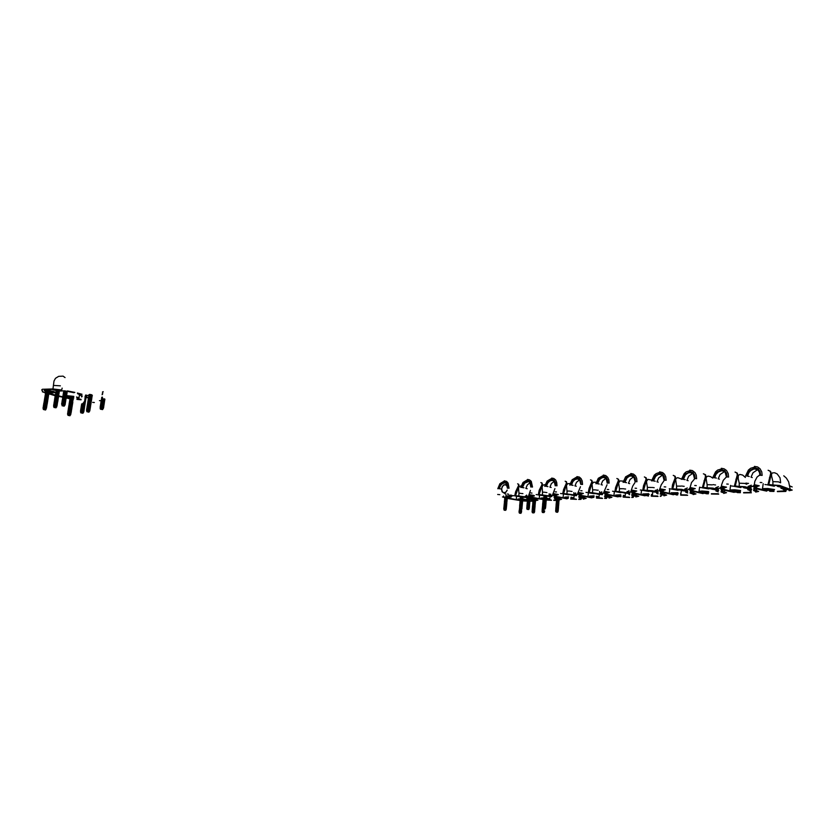 <?xml version="1.0" encoding="UTF-8"?>
<svg xmlns="http://www.w3.org/2000/svg" width="834" height="834" viewBox="0 0 834 834"><rect width="100%" height="100%" fill="white"/><g stroke="black" fill="none" stroke-linecap="round" stroke-linejoin="round"><path stroke-width="1.25" d="M55.972 390.468L51.802 389.374L44.744 389.832L44.306 390.541L45.036 391.344L45.213 390.479L46.35 390.583L52.229 392.188M45.213 390.479L50.613 390.979L52.532 391.772L52.021 392.303M45.286 389.634L54.147 391.605L54.929 392.553L52.01 392.897M45.046 391.344L51.103 392.48L52.031 393.252L49.8 393.46L55.659 395.17M64.374 390.844L59.568 391.031M56.462 390.072L55.795 389.561L58.057 389.645L60.048 390.239L59.162 390.51M45.964 392.47L45.328 391.959L47.517 392.053L49.467 392.626L48.601 392.897M70.358 398.485L69.587 398.099L70.285 397.933L73.1 398.35M85.402 395.452L86.757 395.91L85.881 396.171M65.01 377.552L63.092 376.165L58.661 376.332L55.43 378.292L53.981 381.044L52.969 388.957L61.758 389.989L62.102 388.164M69.858 398.913L66.032 397.849M45.463 392.908L42.305 391.772L42.878 391.292L41.7 389.968L42.273 389.322L52.969 388.957M76.884 398.986L80.992 399.319M66.345 397.474L73.819 398.037M58.203 395.806L62.738 396.786M66.689 391.25L74.038 392.751M77.645 393.638L81.138 394.618L80.022 395.16L82.358 396.046M88.321 397.766L86.288 396.682M100.612 400.706L99.465 400.601M85.662 394.972L88.957 395.858M67.491 390.938L74.799 392.428M77.364 393.043L82.034 394.305M49.008 393.815L55.107 395.764M58.682 396.379L62.706 397.224M76.884 399.423L81.127 399.809M92.678 402.405L94.325 402.551M53.501 385.381L60.361 385.808M67.127 397.62L66.981 396.369L67.627 396.16L73.799 396.734M67.262 396.765L73.402 397.057M79.48 394.576L78.99 397.974L76.978 397.787M66.397 395.587L73.788 396.317M76.561 396.974L78.99 397.964M80.127 394.774L77.698 393.784M503.517 481.989L506.551 483.678L507.426 488.224M504.862 482.667L501.505 483.522L499.92 485.534L498.972 488.651L498.325 488.578M504.289 480.801L506.613 481.416L508.146 483.094L509.074 488.213L507.76 488.088L507.604 485.242L506.447 482.823L503.569 481.531L499.92 483.71L497.762 488.682M520.228 499.837L518.018 499.973L518.143 499.295L520.197 499.18M518.07 499.326L520.218 498.93M531.091 498.982L531.967 498.649M531.07 499.201L530.132 498.982M517.862 499.045L520.625 498.69M516.319 498.805L516.6 496.032M535.574 500.421L531.154 499.702L533.833 499.337L532.05 498.68L527.672 498.054M533.458 499.931L535.167 500.077M520.854 496.668L522.584 496.824M505.227 497.335L506.936 497.491M521.062 485.868L519.374 486.462L518.571 488.088L518.936 493.29L520.135 493.238M518.936 493.29L518.831 496.001L525.41 496.887L525.472 496.063M535.803 498.482L535.751 499.503L537.951 500.192L533.458 500.88M500.859 488.974L499.295 488.724L500.608 485.513L502.443 483.637L505.196 482.803M505.748 484.596L506.561 484.106M513.619 495.709L512.733 495.625M520.374 496.876L514.432 495.855M530.236 497.867L520.385 496.928M529.965 500.973L533.333 500.796M527.328 500.9L522.699 500.077M518.018 499.973L508.719 498.117L507.666 497.783L509.386 497.45L505.685 496.751L505.821 496.23M498.899 494.614L499.795 494.698M498.294 494.52L497.648 494.458M503.58 496.074L503.913 496.647L502.495 496.97L504.747 497.564M520.499 500.577L504.831 498.013M527.526 501.151L522.543 500.911M532.916 501.224L527.411 501.078M535.751 499.503L530.268 497.815M528.068 497.366L525.41 496.887M518.831 496.001L514.797 495.584L515.6 491.779L518.55 485.628L518.498 484.304L517.633 483.835M508.542 494.135L507.228 494.02M517.56 483.824L518.779 484.293L519.009 485.868L515.527 495.688M522.845 499.159L524.628 500.066L520.28 499.358M526.942 497.46L526.629 499.774M524.899 499.837L526.285 499.649L522.47 498.868M505.831 496.105L509.428 496.991M505.863 495.823L509.553 496.814M505.894 495.594L511.065 496.511L511.367 496.96L509.407 497.2M517.09 490.413L516.454 489.954M520.916 513.306L519.613 513.108L520.906 513.327M520.937 513.296L519.405 513.139M519.071 512.42L521.375 512.629M521.01 512.316L519.478 512.17M521.458 512.107L519.071 511.888M521.104 511.325L519.561 511.19M521.573 511.722L519.019 511.482M521.542 511.127L520.697 510.825M520.291 510.783L519.165 510.908M521.667 510.731L520.927 510.481M520.124 510.398L519.113 510.502M519.843 509.772L519.248 509.928M519.645 507.812L522.042 508.198M519.676 506.832L522.126 507.197M522.303 505.185L519.676 505.029M522.386 504.184L519.77 504.049M522.47 503.183L519.853 503.069M522.564 502.183L519.936 502.089M532.457 512.764L533.979 512.952M532.113 512.045L534.448 512.253M534.083 511.93L532.53 511.784M534.531 511.722L532.123 511.503M534.167 510.94L532.613 510.794M534.657 511.325L532.071 511.096M534.615 510.731L532.207 510.512M534.25 509.949L532.697 509.803M534.74 510.335L532.155 510.106M534.698 509.741L532.29 509.522M534.333 508.948L532.78 508.813M534.823 509.345L532.238 509.105M534.782 508.75L532.384 508.531M534.427 507.958L532.863 507.812M534.907 508.354L532.321 508.114M534.865 507.76L532.467 507.541M534.511 506.968L532.947 506.822M534.99 507.353L532.405 507.124M534.948 506.77L532.551 506.551M534.594 505.977L533.041 505.831M535.074 506.363L532.488 506.134M535.032 505.779L532.634 505.56M534.677 504.987L533.124 504.841M535.157 505.373L532.582 505.143M535.115 504.789L532.717 504.57M534.761 503.997L533.207 503.851M535.24 504.382L532.665 504.153M535.199 503.799L532.801 503.58M534.844 503.006L533.291 502.86M535.324 503.392L532.749 503.163M535.282 502.808L532.895 502.589M534.928 502.016L533.374 501.87M535.407 502.402L532.832 502.172M535.365 501.818L532.978 501.599M535.491 501.411L532.916 501.182M535.449 500.827L533.062 500.608M535.094 500.035L533.541 499.889M504.174 510.189L505.685 510.335M503.84 509.418L506.155 509.637M505.8 509.313L504.247 509.167M506.248 509.105L503.84 508.886M505.884 508.323L504.33 508.177M506.363 508.709L503.788 508.469M506.332 508.114L503.934 507.896M505.977 507.333L504.424 507.187M506.457 507.718L503.882 507.479M506.415 507.124L504.028 506.905M506.061 506.342L504.507 506.196M506.54 506.728L503.965 506.488M506.509 506.144L504.111 505.915M506.155 505.352L504.601 505.206M506.634 505.738L504.059 505.498M506.592 505.154L504.205 504.924M506.238 504.361L504.685 504.216M506.718 504.747L504.153 504.507M506.686 504.163L504.289 503.934M506.332 503.371L504.778 503.225M506.811 503.767L504.236 503.527M506.77 503.173L504.382 502.954M506.415 502.381L504.862 502.235M506.895 502.777L504.33 502.537M506.853 502.183L504.476 501.964M506.509 501.39L504.956 501.244M506.989 501.787L504.414 501.547M506.947 501.192L504.56 500.973M506.592 500.41L505.05 500.254M507.072 500.796L504.507 500.556M507.03 500.202L504.653 499.983M506.686 499.42L505.133 499.274M507.166 499.806L504.591 499.566M507.114 499.222L504.737 499.003M506.77 498.43L505.227 498.284M507.249 498.815L504.685 498.576M506.853 497.439L505.31 497.293M507.343 497.835L504.768 497.596M521.365 509.793L520.03 509.626L521.375 509.814M521.386 509.814L519.811 509.647M519.478 508.917L521.823 509.136M521.458 508.813L519.884 508.667M521.917 508.604L519.488 508.375M521.552 507.802L519.978 507.656M522.001 507.593L519.572 507.374M521.636 506.801L520.062 506.655M522.084 506.592L519.665 506.374M521.73 505.8L520.155 505.644M522.209 506.196L519.603 505.957M522.167 505.592L519.749 505.373M521.813 504.789L520.239 504.643M522.261 504.591L519.832 504.361M521.896 503.788L520.322 503.642M522.345 503.59L519.926 503.361M521.99 502.787L520.416 502.641M522.428 502.579L520.009 502.36M522.074 501.787L520.499 501.63M522.511 501.578L520.103 501.359M522.157 500.775L520.593 500.629M522.647 501.171L520.041 500.942M522.605 500.577L520.187 500.358M522.251 499.774L520.677 499.629M522.73 500.171L520.124 499.931M522.334 498.774L520.76 498.628M522.824 499.17L520.187 498.888M522.772 498.576L520.364 498.357M522.418 497.773L520.854 497.627M522.908 498.169L520.301 497.929M522.866 497.575L520.458 497.356M522.511 496.772L520.937 496.626M70.004 415.613L67.961 415.29L69.941 415.718M70.066 415.645L67.919 415.301M67.554 414.383L70.65 414.842M70.233 414.362L68.107 414.008M70.775 414.164L67.7 413.716M70.452 413.059L68.315 412.705M71.036 413.633L67.554 413.111M70.984 412.861L67.919 412.413M70.661 411.756L68.534 411.402M71.255 412.34L67.763 411.808M71.192 411.558L68.127 411.11M70.869 410.453L68.742 410.099M71.463 411.037L67.981 410.505M71.401 410.255L68.336 409.807M71.078 409.15L68.961 408.796M71.672 409.734L68.19 409.202M71.609 408.952L68.555 408.504M71.297 407.847L69.17 407.492M71.88 408.431L68.398 407.899M71.818 407.659L68.763 407.211M71.505 406.554L69.378 406.189M72.099 407.128L68.607 406.606M72.026 406.356L68.982 405.908M71.714 405.251L69.597 404.886M72.308 405.835L68.826 405.303M72.235 405.063L69.191 404.615M71.922 403.948L69.806 403.583M72.516 404.532L69.034 404M72.443 403.76L69.41 403.312M72.131 402.655L70.014 402.28M72.725 403.239L69.243 402.707M72.892 402.259L69.618 402.019M72.35 401.352L70.233 400.987M72.568 401.592L69.462 401.404M73.027 400.914L69.837 400.716M72.558 400.059L70.442 399.684M72.86 400.32L69.67 400.111M73.142 399.569L70.046 399.423M72.766 398.756L70.65 398.391M73.35 399.34L69.879 398.808M82.952 413.237L80.762 412.851L82.858 413.299M82.983 413.226L80.815 412.872M80.439 411.944L83.577 412.413M83.16 411.923L81.002 411.558M83.692 411.715L80.596 411.266M83.369 410.589L81.211 410.234M83.973 411.183L80.439 410.651M83.9 410.391L80.804 409.942M83.588 409.265L81.43 408.9M84.182 409.859L80.648 409.327M84.109 409.067L81.023 408.618M83.796 407.941L81.638 407.576M84.39 408.535L80.867 408.003M84.317 407.743L81.242 407.294M84.005 406.617L81.847 406.252M84.609 407.211L81.075 406.679M84.526 406.419L81.451 405.97M84.224 405.293L82.066 404.917M84.818 405.887L81.284 405.355M84.734 405.095L81.669 404.646M84.432 403.969L82.785 403.552M85.026 404.563L82.576 403.823M82.399 403.802L81.503 404.021M84.953 403.771L83.191 403.041M84.641 402.645L83.765 402.322M85.245 403.239L83.556 402.582M85.162 402.447L84.14 401.832M85.454 401.915L84.495 401.394M85.37 401.133L84.693 400.581M85.662 400.591L84.974 400.132M85.579 399.809L84.787 399.236M85.871 399.277L85.183 398.808M85.787 398.485L84.87 397.881M86.09 397.954L85.402 397.484M85.996 397.172L84.964 396.536M86.298 396.63L85.683 396.192M45.547 409.859L43.462 409.525L45.505 409.974M45.62 409.901L43.42 409.536M43.055 408.608L46.214 409.087M45.797 408.597L43.629 408.222M46.339 408.399L43.212 407.93M46.016 407.273L43.848 406.898M46.621 407.868L43.055 407.315M46.558 407.075L43.431 406.606M46.235 405.949L44.066 405.574M46.84 406.544L43.274 405.991M46.777 405.751L43.66 405.282M46.454 404.626L44.285 404.25M47.058 405.22L43.504 404.667M46.985 404.427L43.879 403.969M46.673 403.312L44.515 402.926M47.277 403.906L43.722 403.354M47.204 403.114L44.098 402.645M46.892 401.988L44.734 401.602M47.496 402.582L43.941 402.03M47.423 401.79L44.327 401.331M47.111 400.664L44.953 400.278M47.715 401.258L44.16 400.706M47.642 400.476L44.546 400.007M47.329 399.35L45.172 398.965M47.934 399.945L44.379 399.392M47.861 399.152L44.765 398.694M47.548 398.026L45.39 397.641M48.153 398.621L44.598 398.068M48.08 397.839L44.994 397.37M47.767 396.713L45.62 396.317M48.372 397.307L44.817 396.744M48.289 396.525L45.213 396.056M47.986 395.389L45.839 395.003M48.591 395.983L45.036 395.431M48.508 395.201L45.432 394.732M48.205 394.075L46.058 393.679M48.81 394.67L45.255 394.117M48.726 393.888L45.651 393.419M48.424 392.751L46.277 392.366M49.029 393.356L45.474 392.793M56.076 407.722L53.929 407.399L56.024 407.847M56.139 407.763L53.96 407.388M53.553 406.46L56.754 406.94M56.326 406.45L54.127 406.064M56.858 406.241L53.72 405.772M56.545 405.105L54.346 404.719M57.15 405.699L53.553 405.147M57.077 404.897L53.939 404.438M56.764 403.76L54.575 403.375M57.369 404.365L53.772 403.812M57.296 403.562L54.168 403.093M56.983 402.415L54.794 402.03M57.598 403.02L53.991 402.468M57.515 402.217L54.387 401.748M57.212 401.071L55.013 400.685M57.817 401.675L54.22 401.123M57.734 400.883L54.617 400.414M57.431 399.736L55.242 399.34M58.036 400.341L54.439 399.778M57.953 399.538L54.836 399.069M57.65 398.391L55.461 398.006M58.255 398.996L54.658 398.443M58.171 398.204L55.054 397.735M57.869 397.057L55.68 396.661M58.474 397.662L54.877 397.099M58.39 396.859L55.284 396.39M58.088 395.712L55.909 395.316M58.693 396.317L55.19 395.556M58.609 395.524L55.503 395.055M58.307 394.378L56.128 393.982M58.912 394.982L55.325 394.419M58.828 394.19L55.732 393.721M58.526 393.033L56.347 392.637M59.131 393.648L55.544 393.085M59.047 392.856L55.951 392.387M58.755 391.699L56.566 391.302M59.35 392.303L55.763 391.74M59.266 391.511L56.17 391.042M58.974 390.364L56.795 389.968M59.579 390.969L55.982 390.406M505.79 494.291L504.831 493.353M504.247 493.134L505.571 494.27M507.135 490.1L505.884 492.018L503.882 492.769L502.224 491.591L501.693 488.985L502.537 486.389L504.195 484.898L506.04 484.981L507.343 486.868M507.093 490.538L505.581 492.456L503.684 492.915L502.12 491.726L501.557 489.308L502.183 486.754L503.851 484.877L505.821 484.679L507.281 486.222M511.471 495.177L510.481 495.052M512.795 495.646L510.846 496.074L508.948 495.052M513.577 495.709L510.981 496.115M85.954 397.682L87.351 397.682L86.006 397.391M85.787 397.589L86.6 396.713M81.284 395.743L81.69 396.942M526.744 480.686L529.913 482.396L530.841 487.035M528.183 481.385L524.638 482.25L522.991 484.304L522.032 487.483L521.375 487.41M527.515 479.467L529.517 479.863L531.227 481.322L532.54 487.025L531.206 486.9L531.018 483.991L529.788 481.531L526.786 480.217L523.001 482.438L520.77 487.515M543.695 498.93L540.985 499.055L541.047 498.398L543.768 498.273M541.047 498.398L543.789 497.981M554.579 498.044L555.621 497.689M554.474 497.856L554.808 497.45M540.828 498.106L544.112 497.773M539.264 497.867L539.567 494.958M556.518 499.212L554.506 498.534L557.456 498.398L554.13 497.262M543.434 499.535L542.757 499.285L543.685 499.191M556.997 499.003L558.759 499.159M544.425 495.657L546.207 495.823M528.151 496.355L529.913 496.511M545.029 484.658L543.007 485.107L542.069 486.816L542.507 492.216L544.112 492.164M542.507 492.216L542.413 494.979L549.095 495.886L549.231 493.749M559.458 497.481L559.416 498.565L561.616 499.222L558.624 500.108M522.365 487.556L524.596 483.178L528.495 481.51M525.858 488.39L527.276 485.002L529.882 482.771M527.151 488.682L525.931 488.37M537.054 494.677L536.147 494.593M546.624 496.167L537.878 494.833M551.482 496.647L546.656 496.115M553.901 500.066L556.851 499.868M551.201 500.025L543.705 498.993M540.985 499.055L532.228 497.325L530.601 496.814L532.311 496.397L528.693 495.75L530.434 490.402M521.98 493.572L522.887 493.655M521.365 493.467L520.697 493.405M526.608 495.062L526.869 495.646L525.368 495.99L527.693 496.626M544.143 499.691L527.766 497.054M551.503 500.306L546.041 500.025M559.093 500.515L553.828 500.369M559.416 498.565L554.172 496.876M551.889 496.397L549.095 495.886M542.413 494.979L538.295 494.552L539.233 490.277L541.871 484.856L541.975 483.345L540.932 482.584M532.019 493.071L530.685 492.946M540.859 482.563L542.142 483.053L542.444 484.658L539.035 494.656M546.447 498.294L548.042 498.868L546.426 498.596M550.096 496.376L549.773 498.836M548.001 498.92L549.45 498.722L546.239 498.002M528.923 495.104L532.446 495.99M528.954 494.812L532.572 495.823M528.985 494.572L534.125 495.49L534.427 495.959L532.426 496.22M540.588 489.277L539.932 488.807M522.365 487.546L523.94 487.817M550.94 479.321L554.266 481.062L555.246 485.795M555.256 485.68L554.193 481.333L551.316 479.873L548.261 481.354L546.061 486.264L545.384 486.191M551.712 478.07L553.87 478.507L555.632 480.009L556.737 482.396L556.997 485.784L555.632 485.649L555.423 482.688L554.13 480.175L550.982 478.841L547.052 481.114L544.748 486.295M568.256 498.002L564.899 498.096L565.212 497.345L568.298 497.335M564.962 497.429L568.35 497.043M579.067 496.856L580.266 496.689M578.754 496.626L579.432 496.428M564.743 497.127L568.569 496.814M563.159 496.887L563.471 493.853M581.027 498.263L578.973 497.554L582.059 497.408L578.921 496.293M567.381 498.596L568.246 498.263M581.517 498.034L583.331 498.19M568.986 494.614L570.831 494.771M552.035 495.333L553.839 495.49M570.008 483.47L567.641 483.71L566.547 485.492L567.057 491.09L569.122 491.049M567.057 491.09L566.984 493.905L573.771 494.843L573.896 492.613M584.102 496.438L584.061 497.585L586.229 498.294L583.268 499.118M547.98 486.597L546.385 486.337L547.771 482.949L549.773 480.989L552.775 480.175M549.898 487.192L551.389 483.657L554.172 481.385M549.971 487.171L551.191 487.504M561.48 493.603L560.542 493.519M568.486 494.843L562.304 493.759M576.367 495.677L571.28 495.083M578.859 499.118L581.35 498.899M576.065 499.118L570.988 498.409M564.899 498.096L556.716 496.501L554.474 495.803L556.288 495.365L552.661 494.718L554.902 488.588M546.02 492.477L546.948 492.56M545.394 492.373L544.717 492.31M550.607 494.009L550.784 494.614L549.189 494.969L551.555 495.604M566.901 498.857L554.193 496.24M576.492 499.41L570.706 499.086M580.964 499.378L578.681 499.441M584.061 497.585L579.109 495.907M576.721 495.386L573.771 494.843M566.984 493.905L562.783 493.467L563.555 489.516L566.369 483.167L566.203 481.802L565.202 481.27M556.497 491.956L555.131 491.831M565.129 481.26L566.474 481.76L566.849 483.397L563.523 493.582M564.399 487.609L565.066 488.088M571.061 497.429L572.082 497.929L570.821 497.689M574.209 495.24L573.865 497.856M572.041 497.961L573.792 497.898L571.092 497.127M552.963 494.062L556.424 494.958M552.994 493.759L556.549 494.781M553.025 493.519L558.332 494.52L556.403 495.198M576.179 477.892L579.651 479.665L580.745 484.387L579.599 479.988L576.461 478.466L573.385 479.967L571.113 484.992L570.425 484.908M576.94 476.621L579.276 477.1L581.089 478.653L582.236 481.062L582.518 484.491L581.121 484.356L580.871 481.322L579.505 478.768L576.221 477.402L572.134 479.738L569.758 485.034M593.891 497.064L589.826 497.095L589.878 496.418L594.037 496.386M589.878 496.418L593.964 496.074M589.659 496.115L594.048 495.823M588.053 495.865L588.387 492.696M606.568 497.272L604.984 496.949M604.525 496.522L607.705 496.386L604.806 495.281M592.338 497.617L593.839 497.335M607.069 497.033L608.945 497.189M594.6 493.53L596.498 493.676M576.919 494.281L578.786 494.437M596.06 482.302L593.339 482.271L592.067 484.116L592.672 489.912L595.226 489.892M592.672 489.912L592.609 492.79L602.617 494.333M599.51 493.697L599.625 491.414M609.79 495.354L609.758 496.564L611.916 497.241L608.987 498.075M573.062 485.336L571.446 485.065L572.875 481.583L574.96 479.571L578.108 478.779M580.412 486.764L577.639 493.634L581.288 494.291L579.359 494.75L581.569 495.459L589.826 497.095M574.949 485.941L576.502 482.292L579.432 479.988M576.252 486.253L575.033 485.93M586.948 492.487L585.989 492.404M594.1 493.77L587.782 492.654M602.325 494.656L596.956 493.999M604.9 498.106L606.881 497.898M602.075 498.159L596.664 497.627M571.092 491.341L572.041 491.424M570.466 491.226L569.768 491.163M575.616 492.904L575.71 493.53L574.011 493.905L576.45 494.562M591.869 497.888L579.057 495.219M606.526 498.388L604.65 498.461M602.555 498.461L596.466 498.138M609.758 496.564L605.13 494.906M592.609 492.79L588.314 492.352L589.085 488.307L591.806 481.875L591.587 480.467L590.503 479.904M582.038 490.799L580.631 490.673M590.43 479.884L591.848 480.405L592.307 482.073L589.075 492.456M589.919 486.368L590.597 486.858M596.717 496.574L596.8 497.2M599.333 494.062L598.968 496.845M597.102 496.96L598.958 496.97L596.758 496.199M596.247 496.772L596.873 497.074M578.035 492.977L581.413 493.874M578.066 492.665L581.538 493.707M578.098 492.414L583.362 493.415L581.392 494.135M602.513 476.402L604.733 476.923L606.162 478.216L607.277 483.157M607.277 483.032L606.13 478.591L602.909 476.985L599.604 478.539L597.269 483.657L596.56 483.584M603.284 475.109L605.807 475.641L607.673 477.236L608.851 479.686L609.154 483.147L607.725 483.001L607.454 479.904L606.005 477.288L602.565 475.901L598.301 478.299L595.851 483.71M620.621 496.084L615.805 496.063L615.857 495.365L620.965 495.427M615.857 495.365L620.694 495.073M629.347 494.781L628.982 494.343L629.816 494.062M615.638 495.052L620.684 494.802M614.012 494.791L614.366 491.487M633.225 496.23L632.151 496.053M631.786 495.313L634.476 495.313L631.818 494.239M620.986 496.584L620.256 496.741M618.359 496.595L620.861 496.491M633.736 495.99L635.664 496.136M621.34 492.383L623.3 492.54M602.878 493.175L604.796 493.332M623.269 481.155L619.87 480.916L618.672 483.053L619.401 488.693L622.498 488.693M619.401 488.693L619.36 491.633L629.649 493.238M636.603 494.208L636.571 495.49L638.708 496.178L635.842 496.981M599.229 484.012L597.592 483.73L599.552 479.54L601.898 477.767L604.556 477.319M615.805 496.063L607.506 494.385L605.317 493.655L607.235 493.102L603.701 492.508L607.048 484.794M601.106 484.648L602.711 480.874L605.786 478.528M602.398 484.961L601.178 484.627M613.532 491.32L612.552 491.236M620.84 492.644L614.377 491.487M629.67 493.665L623.759 492.873M632.089 497.022L633.506 496.845M629.243 497.137L623.008 496.876M597.259 490.152L598.239 490.236M596.623 490.038L595.914 489.975M601.71 491.758L601.721 492.394L599.886 492.758L602.409 493.467M617.89 496.876L605.004 494.155M633.183 497.356L631.807 497.429M629.701 497.46L623.457 497.189M636.571 495.49L632.308 493.874M619.36 491.633L614.981 491.174L615.596 487.473L618.359 480.52L618.088 479.091L616.899 478.476M608.695 489.589L607.267 489.454M616.837 478.466L618.588 479.331L618.828 481.27L615.753 491.289M625.542 492.821L625.146 495.782M623.248 495.917L625.146 495.99L623.561 495.26M604.202 491.841L607.486 492.748M604.233 491.528L607.611 492.571M604.264 491.257L609.487 492.268L607.465 493.019M617.254 485.565L616.566 485.065M630.045 474.848L632.36 475.37L633.871 476.694L635.049 481.739M635.049 481.625L633.861 477.131L630.327 475.453L626.991 477.027L624.583 482.271L623.863 482.198M630.806 473.524L633.548 474.119L635.456 475.766L636.676 478.247L636.999 481.729L635.529 481.593L635.227 478.424L633.694 475.755L630.087 474.337L625.646 476.787L623.113 482.333M648.56 495.094L642.92 494.979L642.972 494.26L649.165 494.489M642.972 494.26L648.612 494.051M658.026 493.978L656.66 493.29L658.099 492.863M642.753 493.947L648.654 493.759M641.096 493.686L641.502 490.1M660.226 494.155L662.425 494.197L660.278 493.238M645.516 495.521L647.476 495.667M661.571 494.896L663.572 495.042M649.279 491.195L651.312 491.351M629.993 492.018L631.974 492.175M651.708 480.061L647.893 479.362L646.496 481.562L647.34 487.41L651.01 487.452M647.34 487.41L647.32 490.413L652.261 490.663L657.89 492.091M664.594 493.009L664.573 494.385L666.689 495.073L664.01 495.782M626.574 482.636L624.906 482.354L626.939 478.028L629.399 476.214L632.193 475.797M632.433 492.508L634.768 492.164L630.921 491.289L632.683 486.118L634.872 482.688M628.419 483.282L630.087 479.404L633.308 477.006M629.712 483.605L628.502 483.261M641.315 490.1L640.314 490.017M648.779 491.466L642.159 490.267M657.745 492.519L651.771 491.695M660.507 495.865L661.32 495.74M657.63 496.063L651.125 495.876M642.92 494.979L632.516 492.55M624.603 488.901L625.604 488.995M623.957 488.787L623.238 488.724M628.972 490.559L628.878 491.216L626.918 491.601L629.514 492.331M645.036 495.823L632.099 493.05M648.498 496.053L647.903 496.042M657.984 496.407L651.448 496.188M660.226 496.334L661.018 496.282M664.573 494.385L660.736 492.811M647.32 490.413L642.837 489.954L643.567 485.732L646.048 479.571L645.777 477.642L644.474 476.996M636.561 488.317L635.091 488.182M644.411 476.975L646.267 477.872L646.6 479.842L643.619 490.069M644.39 483.699L645.099 484.22M652.866 491.664L652.459 494.666M651.406 494.896L652.48 494.885L651.594 494.322M631.526 490.653L634.716 491.57M631.557 490.34L634.83 491.393M631.588 490.058L636.769 491.07L634.695 491.851M658.829 473.232L661.258 473.754L662.853 475.109L664.072 477.872L664.093 480.269M664.104 480.155L662.874 475.62L659.246 473.837L655.628 475.463L653.877 477.976L653.158 480.822L652.407 480.749M659.579 471.877L662.582 472.534L664.531 474.233L665.772 476.746L666.126 480.259L664.625 480.113L664.281 476.871L662.665 474.139L658.87 472.701L656.16 473.566L654.242 475.213L651.615 480.895M677.781 494.103L671.255 493.843L671.307 493.113L678.125 493.447M671.307 493.113L678.063 493.082M687.737 492.998L685.621 492.154L687.706 491.622M671.078 492.79L677.865 492.675M669.4 492.519L669.827 488.807M673.882 494.406L675.905 494.552M690.656 493.321L692.731 493.895M678.501 489.954L680.638 490.1M658.318 490.809L660.372 490.965M681.472 479.029L677.729 477.694L676.218 478.309L675.634 479.602L676.551 486.076L680.836 486.159M676.551 486.076L676.562 489.141L681.607 489.391L687.414 490.903M693.857 491.747L693.846 493.217L695.931 493.916L693.179 494.604M655.17 481.187L653.481 480.895L655.587 476.454L658.172 474.598L661.112 474.202M660.83 491.309L663.218 490.997L659.371 490.1L661.237 484.762L663.958 480.843M656.984 481.844L658.704 477.861L662.092 475.411M658.276 482.198L657.067 481.844M670.369 488.828L669.337 488.734M678 490.246L671.224 489.005M687.341 491.372L681.055 490.455M689.916 492.977L691.636 493.03L690.385 492.352M686.987 494.937L680.575 494.823M671.255 493.843L660.862 491.362M653.199 487.609L654.21 487.702M652.542 487.494L651.802 487.421M657.463 489.308L657.265 489.985L655.18 490.392L657.838 491.143M673.403 494.729L660.403 491.893M677.729 494.916L676.343 494.937M687.623 495.281L680.752 495.135M693.846 493.217L690.364 491.664M676.562 489.141L671.975 488.672L672.558 484.804L675.071 478.111L674.727 476.151L673.309 475.432M665.72 486.993L664.218 486.858M673.246 475.422L675.217 476.339L675.644 478.351L672.767 488.787M673.507 482.281L674.226 482.813M681.42 490.455L681.003 493.509M660.09 489.422L663.176 490.34M680.554 493.301L680.961 493.832M660.121 489.089L663.186 490.183M660.153 488.797L665.292 489.808L663.155 490.642M688.967 471.523L691.522 472.065L693.19 473.451L694.493 476.266L694.524 478.726M694.534 478.601L693.252 474.035L689.405 472.148L685.621 473.816L683.797 476.391L683.056 479.31L682.295 479.227M689.718 470.147L692.428 470.605L694.993 472.638L696.254 475.182L696.63 478.706L695.087 478.56L694.712 475.255L692.991 472.461L689.009 470.991L686.173 471.877L684.182 473.566L681.441 479.383M708.473 493.467L706.044 492.644L700.883 492.654L700.925 491.914L702.207 491.726L708.368 492.394M700.925 491.914L703.813 491.393L708.796 492.185M718.293 491.841L715.926 490.913L718.752 490.34M700.696 491.58L699.007 491.299L701.999 491.049L708.452 491.57M699.007 491.299L699.643 487.181M705.658 493.384L703.552 493.248M711.266 488.797L709.088 488.651M687.956 489.548L690.114 489.694M712.684 478.132L710.568 476.6L708.076 476.11L706.513 476.881L706.064 478.372L707.149 484.669L712.205 484.835M707.149 484.669L707.169 487.817L712.851 488.14L718.408 489.673M724.485 490.423L724.475 491.997L726.539 492.706L723.683 493.384M685.089 479.686L683.38 479.383L685.579 474.796L688.3 472.899L691.386 472.544M690.531 490.058L693.002 489.725L689.145 488.807L689.979 488.182L691.511 482.542L694.399 479.123M686.872 480.374L688.655 476.245L692.21 473.754M686.955 480.353L688.154 480.728M721.347 492.102L723.255 492.696M700.789 487.494L699.736 487.4M708.598 488.953L701.644 487.671M718.647 490.277L711.715 489.162M720.972 491.758L722.213 491.799L721.504 491.341M711.433 493.718L718.272 493.707M700.883 492.654L690.531 490.131M683.119 486.243L684.172 486.337M682.462 486.128L681.701 486.055M687.289 487.994L684.735 489.131L687.477 489.902M703.062 493.582L690.02 490.694M708.327 493.832L706.085 493.78M718.689 494.093L711.433 494.03M724.475 491.997L721.285 490.465M707.169 487.817L702.478 487.327L705.449 476.589L705.043 474.588L703.469 473.806M696.244 485.607L694.712 485.461M703.416 473.795L705.512 474.744L706.044 476.798L703.291 487.452M689.989 488.13L692.96 489.047M690.01 487.786L692.971 488.891M690.041 487.483L695.264 488.578L692.939 489.37M704.709 481.333L703.979 480.791M720.555 469.74L723.234 470.293L725.007 471.7L726.393 474.598L726.414 477.111M726.424 476.985L725.121 472.388L723.141 470.803L720.847 470.386L717.042 472.096L715.145 474.734L714.394 477.715L713.612 477.632M721.295 468.333L724.1 468.781L726.477 470.449L728.218 473.556L728.614 477.09L727.029 476.933L726.602 473.545L724.788 470.689L720.586 469.198L717.636 470.105L715.551 471.836L712.705 477.799M740.394 492.362L737.214 491.393L731.887 491.414L731.939 490.653L734.462 490.444L739.706 491.487M731.939 490.653L735.765 490.152L740.456 491.299M750.11 490.256L750.913 489.787M750.006 490.058L751.1 489.402M750.1 490.59L747.65 489.641L750.996 489.016M731.699 490.319L730.334 489.954L734.556 489.787L740.55 490.465M729.99 490.027L730.605 485.44M751.153 491.393L749.985 490.892L751.205 490.528M734.598 492.029L736.776 492.164M741.145 487.285L740.498 486.9L742.479 486.837L744.168 487.171L743.407 487.431M719.002 488.234L721.201 488.37M745.398 477.423L742.677 475.036L739.841 474.452L738.246 475.443L738.184 478.57L739.205 483.199L744.679 483.397L746.805 484.283M739.205 483.199L739.268 486.42L745.064 486.733L750.986 488.411M756.553 489.037L756.574 490.715L758.596 491.434L755.667 492.102M714.717 477.809L715.916 474.473L718.345 471.908L721.504 470.751L724.475 471.2M726.341 477.069L723.245 480.259L721.566 484.71L721.306 486.806L724.152 487.692M718.189 478.799L720.034 474.567L723.766 472.013M719.471 479.164L718.283 478.789M754.103 490.851L755.938 491.163L755.218 491.434M732.669 486.097L731.585 485.993M740.655 487.609L733.534 486.274M751.757 489.266L743.855 487.807M753.509 490.486L754.04 490.35M743.647 492.54L750.767 492.404M731.887 491.414L721.639 488.87M721.306 486.806L720.326 487.463L724.214 488.317L721.65 488.745M714.488 484.825L715.562 484.919M713.821 484.7L713.039 484.627M718.533 486.629L715.676 487.807L718.512 488.599M734.108 492.383L721.024 489.443M740.394 492.696L737.225 492.571M751.33 492.821L743.594 492.873M756.574 490.715L753.717 489.214M739.268 486.42L734.462 485.92L737.287 475.005L736.808 472.961L735.077 472.107M728.259 484.147L726.685 484.001M735.025 472.086L737.246 473.066L737.902 475.161L735.275 486.045M735.922 479.237L736.672 479.79M721.337 486.43L724.204 486.983L724.152 487.546M721.358 486.107L726.518 487.202L724.131 488.036M714.717 477.788L716.458 478.101M753.696 467.874L756.521 468.427L758.387 469.876L759.857 472.836L759.899 475.411M759.899 475.286L759.566 472.617L758.221 470.261L753.988 468.531L750.006 470.282L748.035 472.993L747.274 476.037L746.472 475.964M754.426 466.425L757.574 466.967L760.003 468.718L761.765 471.856L762.182 475.39L760.556 475.234L760.087 471.763L758.148 468.833L753.727 467.311L750.631 468.249L748.452 470.022L745.502 476.141M774.056 491.153L769.334 490.027L764.382 490.121L764.434 489.339L767.082 489.12L772.399 490.173M764.434 489.339L768.427 488.818L774.098 490.069M783.46 488.933L786.566 488.338M783.345 488.724L785.722 487.984M783.439 489.287L780.968 488.213L784.721 487.629M764.184 488.995L763.11 488.578L767.958 488.474L774.598 489.527M762.453 488.693L763.173 483.678M785.941 490.319L783.334 489.548L787.838 489.183L786.556 488.328L777.59 486.389M767.134 490.746L766.498 490.361L768.5 490.298L770.084 490.58L769.396 490.882M786.441 489.985L785.732 489.621L787.577 489.516L789.444 489.819L788.745 490.121M774.786 485.857L774.067 485.482L775.933 485.367L777.83 485.68L777.132 485.993M751.538 486.847L750.892 486.462L752.904 486.389L754.593 486.722L753.832 486.983M783.793 475.745L786.379 478.132L788.672 481.864L790.225 489.381L792.217 490.038L789.193 490.746M780.572 482.406L780.019 477.799L777.215 473.931L774.713 472.805L772.534 472.909L771.565 474.035L771.523 475.807L772.857 481.656L778.456 481.854L780.614 482.75M772.857 481.656L772.941 484.961L779.748 485.461L790.225 489.381M747.587 476.141L748.828 472.69L750.663 470.595L753.873 469.021L756.469 468.989M759.826 474.973L757.043 477.069L754.916 481.228L754.155 485.378L753.019 486.045L756.907 486.973L754.28 487.369M751.038 477.163L752.956 472.795L756.876 470.188M751.132 477.152L752.31 477.559M766.112 484.627L765.007 484.523M774.286 486.201L766.988 484.815M777.361 491.299L785.993 490.799M764.382 490.121L754.27 487.556M747.389 483.324L748.494 483.428M746.722 483.199L745.919 483.126M751.298 485.179L748.129 486.42L751.048 487.233M766.634 491.122L753.873 488.255M774.004 491.487L769.845 491.309M785.878 491.414L777.382 491.643M772.941 484.961L768.02 484.45L770.699 473.347L770.147 471.273L768.218 470.313M761.869 482.615L760.243 482.469M768.166 470.303L770.543 471.304L771.325 473.451L768.854 484.575M790.006 486.045L792.196 486.92M754.155 485.357L756.855 486.274M754.176 485.002L756.938 485.555L756.865 486.118M754.207 484.658L759.294 485.753L756.834 486.629M770.199 478.163L769.428 477.601M747.587 476.131L749.213 476.485M543.987 512.618L542.444 512.483M542.1 511.753L544.456 511.961M544.091 511.638L542.517 511.492M544.539 511.43L542.11 511.211M544.175 510.637L542.6 510.491M544.665 511.034L542.048 510.794M543.945 510.147L542.194 510.21M543.653 509.48L542.684 509.491M543.768 509.741L542.131 509.793M543.476 509.084L542.277 509.209M543.299 508.688L542.215 508.792M543.163 508.052L542.361 508.208M543.163 507.677L542.298 507.791M543.205 507.051L542.444 507.218M543.288 506.676L542.381 506.791M543.236 506.04L542.527 506.217M543.414 505.675L542.465 505.79M543.257 505.039L542.611 505.216M543.528 504.674L542.559 504.799M543.278 504.038L542.694 504.216M543.653 503.673L542.642 503.799M546.03 503.329L542.778 503.215M543.778 502.683L542.726 502.798M543.904 501.682L542.809 501.797M544.018 500.681L542.892 500.796M546.28 500.254L543.038 500.223M546.145 500.671L543.434 500.494M546.061 501.693L543.351 501.495M545.978 502.714L543.268 502.495M557.602 512.232L556.038 512.097M555.684 511.357L558.061 511.576M557.696 511.242L556.101 511.096M558.144 511.034L555.694 510.815M557.779 510.231L556.184 510.085M558.269 510.627L555.632 510.398M558.227 510.022L555.778 509.803M557.863 509.22L556.268 509.074M558.353 509.616L555.715 509.376M558.311 509.011L555.861 508.792M557.936 508.198L556.351 508.062M558.436 508.604L555.798 508.365M558.394 508L555.944 507.781M558.019 507.187L556.434 507.051M558.519 507.583L555.882 507.353M558.467 506.989L556.028 506.77M558.102 506.175L556.518 506.04M558.603 506.572L555.965 506.342M558.551 505.977L556.101 505.758M558.186 505.164L556.601 505.029M558.686 505.56L556.038 505.331M558.634 504.966L556.184 504.747M558.269 504.153L556.674 504.017M558.77 504.549L556.122 504.32M558.717 503.955L556.268 503.736M558.353 503.142L556.758 503.006M558.843 503.538L556.205 503.309M558.79 502.944L556.351 502.725M558.436 502.131L556.841 501.995M558.926 502.527L556.288 502.297M558.874 501.932L556.434 501.714M558.509 501.119L556.924 500.984M559.009 501.515L556.372 501.286M558.957 500.921L556.518 500.713M558.592 500.119L557.008 499.973M559.041 499.91L556.601 499.702M558.676 499.107L557.091 498.961M559.176 499.503L556.539 499.274M527.13 509.418L528.683 509.616M526.786 508.688L529.152 508.907M528.787 508.573L527.203 508.427M529.236 508.365L526.796 508.146M528.871 507.562L527.286 507.416M529.371 507.958L526.744 507.718M529.329 507.353L526.88 507.135M528.964 506.551L527.38 506.405M529.454 506.947L526.827 506.707M529.413 506.342L526.973 506.123M529.048 505.54L527.463 505.394M529.538 505.936L526.911 505.696M529.496 505.331L527.057 505.112M529.131 504.528L527.547 504.382M529.632 504.924L527.005 504.685M529.58 504.32L527.151 504.101M529.225 503.517L527.641 503.371M529.715 503.913L527.088 503.684M529.673 503.319L527.234 503.1M529.309 502.506L527.724 502.36M529.798 502.912L527.171 502.673M529.757 502.308L527.328 502.089M529.392 501.505L527.807 501.359M529.882 501.901L527.265 501.661M529.486 500.494L527.901 500.348M529.976 500.89L527.349 500.65M529.924 500.285L527.495 500.066M529.569 499.483L527.985 499.337M530.059 499.879L527.432 499.649M530.007 499.285L527.588 499.066M529.653 498.471L528.068 498.325M530.143 498.878L527.526 498.638M529.736 497.471L528.162 497.325M529.83 496.459L528.245 496.313M530.32 496.856L527.672 496.574M545.04 509.063L543.424 508.907M543.07 508.167L545.478 508.386M545.102 508.042L543.497 507.896M545.561 507.833L543.08 507.614M545.186 507.02L543.58 506.874M545.686 507.426L543.017 507.187M545.644 506.811L543.163 506.592M545.269 505.998L543.664 505.852M545.77 506.394L543.101 506.165M545.728 505.79L543.257 505.571M545.363 504.966L543.747 504.82M545.863 505.373L543.195 505.133M545.811 504.768L543.341 504.539M545.446 503.944L543.841 503.799M545.947 504.351L543.278 504.111M545.895 503.736L543.424 503.517M545.53 502.923L543.924 502.777M545.613 501.901L544.008 501.755M546.114 502.297L543.445 502.068M545.697 500.88L544.091 500.734M546.197 501.276L543.528 501.046M545.78 499.858L544.175 499.702M546.228 499.649L543.768 499.43M545.874 498.826L544.258 498.68M546.312 498.628L543.862 498.409M545.957 497.804L544.352 497.658M546.458 498.211L543.789 497.971M546.395 497.606L543.945 497.387M546.041 496.783L544.435 496.637M546.541 497.189L543.872 496.949M546.479 496.584L544.029 496.366M546.124 495.761L544.519 495.615M89.04 412.1L86.924 411.715L88.946 412.163M89.071 412.079L86.882 411.725M86.507 410.797L89.665 411.266M89.248 410.766L87.07 410.401M89.77 410.568L86.663 410.119M89.457 409.431L87.278 409.067M90.062 410.026L86.507 409.494M89.978 409.233L86.882 408.785M89.665 408.097L87.497 407.722M90.27 408.691L86.715 408.16M90.197 407.899L87.101 407.44M89.884 406.752L87.706 406.387M90.489 407.357L86.924 406.825M90.406 406.565L87.309 406.106M90.093 405.418L87.924 405.053M90.698 406.022L87.143 405.48M90.614 405.23L87.528 404.771M90.312 404.083L88.133 403.719M90.906 404.688L87.351 404.146M90.823 403.896L87.737 403.437M90.52 402.749L88.352 402.374M91.125 403.354L87.57 402.812M91.031 402.561L87.956 402.103M90.729 401.415L88.56 401.039M91.333 402.019L87.779 401.477M91.24 401.227L88.175 400.768M90.948 400.08L88.779 399.705M91.542 400.685L87.997 400.143M91.459 399.893L88.383 399.444M91.156 398.746L88.988 398.371M91.761 399.35L88.206 398.808M91.667 398.558L88.602 398.11M91.365 397.411L89.207 397.036M91.969 398.016L88.414 397.474M91.876 397.224L88.811 396.776M91.584 396.077L89.415 395.702M92.178 396.682L88.633 396.14M92.084 395.9L89.029 395.452M91.792 394.753L89.634 394.367M92.386 395.358L88.842 394.816M102.645 409.494L100.414 409.181L102.582 409.619M102.676 409.546L100.497 409.171M100.111 408.233L103.312 408.702M102.895 408.191L100.674 407.816M103.416 407.993L100.278 407.534M103.103 406.825L100.893 406.46M103.708 407.44L100.101 406.898M103.624 406.627L100.497 406.179M103.322 405.47L101.112 405.095M103.927 406.075L100.32 405.543M103.833 405.272L100.716 404.813M103.531 404.104L101.321 403.729M104.135 404.719L100.539 404.177M104.052 403.906L100.935 403.458M103.75 402.739L101.54 402.363M104.354 403.354L100.747 402.812M104.26 402.551L101.143 402.092M103.958 401.383L101.758 401.008M104.563 401.998L100.966 401.456M104.469 401.185L101.362 400.737M104.177 400.018L103.374 399.705M103.26 399.684L101.967 399.642M104.782 400.633L101.175 400.091M104.677 399.83L103.76 399.205M103.041 399.079L101.581 399.382M102.728 398.235L102.186 398.277M104.99 399.277L104.114 398.756M102.843 398.537L101.394 398.735M102.478 397.641L101.8 398.016M102.321 397.12L101.602 397.37M102.561 394.399L102.029 394.659M102.884 393.043L102.248 393.304M103.207 391.678L102.457 391.938M64.187 406.085L62.06 405.741L64.135 406.2M64.26 406.116L62.05 405.71M61.674 404.584L64.864 405.293M64.437 404.782L62.3 404.375M65.125 404.563L61.653 403.792M64.666 403.427L62.519 403.01M65.271 404.042L61.737 403.281M65.344 403.208L61.872 402.426M64.885 402.071L62.738 401.654M65.5 402.676L61.956 401.915M65.563 401.852L62.102 401.071M65.104 400.706L62.967 400.299M65.719 401.321L62.185 400.56M65.792 400.487L62.321 399.705M65.323 399.35L63.186 398.933M65.938 399.966L62.404 399.205M66.011 399.132L62.54 398.35M65.552 397.995L63.405 397.578M66.157 398.61L62.623 397.839M66.23 397.776L62.769 396.994M65.771 396.64L63.634 396.223M66.376 397.255L62.852 396.484M66.449 396.421L62.988 395.639M65.99 395.285L63.853 394.868M66.605 395.9L63.071 395.128M66.668 395.066L63.207 394.273M66.209 393.929L64.072 393.512M66.824 394.545L63.29 393.773M66.897 393.721L63.436 392.918M66.439 392.574L64.301 392.157M67.043 393.189L63.52 392.418M67.116 392.366L63.655 391.563M66.657 391.219L64.52 390.802"/></g></svg>
